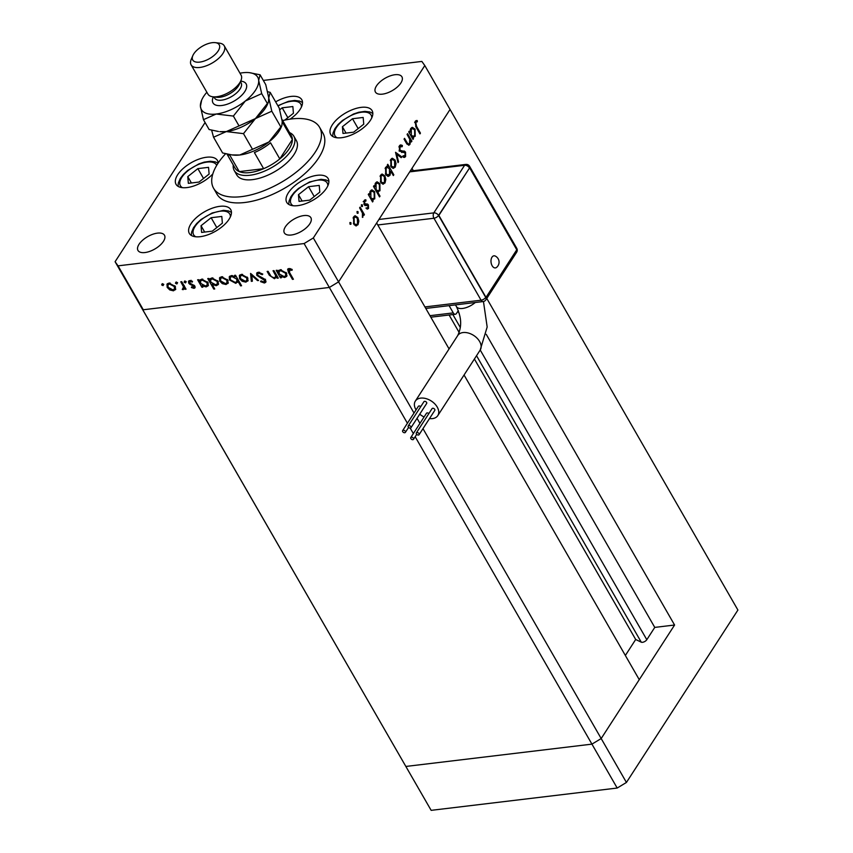 <?xml version="1.0" encoding="UTF-8"?>
<svg xmlns="http://www.w3.org/2000/svg" width="853" height="853" viewBox="0 0 853 853"><rect width="100%" height="100%" fill="white"/><g stroke="black" fill="none" stroke-linecap="round" stroke-linejoin="round"><path stroke-width="1.28" d="M486.775 298.422L674.584 625.025L654.763 627.403L646.809 639.707A3.561 1.674 150.1 0 1 642.49 642.309A3.561 1.674 150.1 0 1 641.264 642.181L635.688 639.483L625.356 655.477M449.073 348.92L376.653 222.985L338.577 281.874L450.053 109.461L411.978 168.35L413.342 170.717M674.584 625.025L601.184 738.549L639.26 679.66L464.064 375M424.805 65.553L737.909 610.044L626.433 782.457L617.188 788.044L431.149 810.35L115.091 261.722L118.055 265.848L304.094 243.553L313.328 237.955L424.805 65.553L421.851 61.427L263.321 80.427M118.055 265.848L143.304 309.767L329.343 287.461L338.577 281.874L329.343 287.461L143.304 309.767L140.34 305.641L431.149 810.35M422.981 428.643L601.184 738.549L591.939 744.136L405.9 766.442L591.939 744.136L617.188 788.044M313.328 237.955L414.014 413.044M417.042 418.322L419.943 423.365M304.094 243.553L407.414 423.237M410.218 428.11L413.353 433.559M415.176 436.725L591.939 744.136L601.184 738.549L626.433 782.457M635.688 639.483L474.407 359.006M459.159 332.478L449.104 315.002M654.763 627.403L486.253 334.355M234.244 170.536L236.771 174.929A34.387 16.09 -29.9 0 0 252.456 179.642A34.387 16.09 -29.9 0 0 285.979 163.605A34.387 16.09 -29.9 0 0 296.396 140.638L293.869 136.245A34.387 16.09 150.1 0 1 283.452 159.223A34.387 16.09 150.1 0 1 249.929 175.249A34.387 16.09 150.1 0 1 234.244 170.536A34.387 16.09 150.1 0 1 233.264 165.002M225.608 153.743A61.139 28.607 -29.9 0 0 213.581 188.257A61.139 28.607 -29.9 0 0 241.463 196.638A61.139 28.607 -29.9 0 0 301.056 168.137A61.139 28.607 -29.9 0 0 319.587 127.31A61.139 28.607 -29.9 0 0 291.705 118.93A61.139 28.607 -29.9 0 0 282.652 120.582M213.581 188.257L216.95 194.111A61.139 28.607 -29.9 0 0 244.832 202.492A61.139 28.607 -29.9 0 0 304.425 174.001A61.139 28.607 -29.9 0 0 322.946 133.164L319.587 127.31M361.203 107.361A23.884 11.174 -29.9 0 0 337.927 118.482A23.884 11.174 -29.9 0 0 330.687 134.433A23.884 11.174 -29.9 0 0 341.573 137.706A23.884 11.174 -29.9 0 0 364.849 126.575A23.884 11.174 -29.9 0 0 372.089 110.623A23.884 11.174 -29.9 0 0 361.203 107.361M317.263 175.302A23.884 11.174 -29.9 0 0 293.986 186.434A23.884 11.174 -29.9 0 0 286.747 202.385A23.884 11.174 -29.9 0 0 297.644 205.658A23.884 11.174 -29.9 0 0 320.92 194.527A23.884 11.174 -29.9 0 0 328.16 178.576A23.884 11.174 -29.9 0 0 317.263 175.302M219.839 206.33A23.884 11.174 -29.9 0 0 196.563 217.462A23.884 11.174 -29.9 0 0 189.323 233.413A23.884 11.174 -29.9 0 0 200.21 236.686A23.884 11.174 -29.9 0 0 223.486 225.555A23.884 11.174 -29.9 0 0 230.726 209.603A23.884 11.174 -29.9 0 0 219.839 206.33M218.187 163.03A23.884 11.174 -29.9 0 0 217.462 160.513A23.884 11.174 -29.9 0 0 206.565 157.24A23.884 11.174 -29.9 0 0 183.288 168.372A23.884 11.174 -29.9 0 0 176.049 184.323A23.884 11.174 -29.9 0 0 186.946 187.585A23.884 11.174 -29.9 0 0 212.802 173.948M290.084 119.143A23.884 11.174 -29.9 0 0 301.781 99.716A23.884 11.174 -29.9 0 0 290.894 96.442A23.884 11.174 -29.9 0 0 275.636 101.859M144.946 252.552A15.279 7.155 150.1 0 1 137.973 250.451A15.279 7.155 150.1 0 1 142.6 240.247A15.279 7.155 150.1 0 1 157.506 233.125A15.279 7.155 150.1 0 1 164.469 235.215A15.279 7.155 150.1 0 1 159.842 245.429A15.279 7.155 150.1 0 1 144.946 252.552M382.4 94.15A15.279 7.155 150.1 0 1 375.427 92.06A15.279 7.155 150.1 0 1 380.065 81.856A15.279 7.155 150.1 0 1 394.96 74.723A15.279 7.155 150.1 0 1 401.923 76.823A15.279 7.155 150.1 0 1 397.295 87.027A15.279 7.155 150.1 0 1 382.4 94.15M303.892 215.574A15.279 7.155 -29.9 0 0 288.996 222.697A15.279 7.155 -29.9 0 0 284.358 232.901A15.279 7.155 -29.9 0 0 291.331 235.001A15.279 7.155 -29.9 0 0 306.227 227.868A15.279 7.155 -29.9 0 0 310.865 217.664A15.279 7.155 -29.9 0 0 303.892 215.574M277.097 276.041L274.431 278.718L269.335 275.274L267.138 271.446L268.098 271.329L271.211 276.543L274.069 277.779L275.412 277.022L275.583 275.476L273.024 270.742L273.984 270.625L278.281 278.11L277.332 278.227L276.553 276.884L276.223 277.747M256.806 275.37L256.71 273.067L258.267 272.235L262.799 274.08L262.191 274.709L258.875 273.28L257.702 273.898L257.777 275.263L264.153 278.814L265.646 280.306L265.805 282.236L264.387 283.015L260.549 281.618L261.05 280.882L263.897 281.948L264.718 280.466L256.806 275.37L257.585 274.176M263.897 281.948L265.208 279.699M250.579 273.429L258.576 280.477L257.542 280.605L251.816 275.466L252.36 281.223L251.326 281.351L250.579 273.429M248.116 280.552L245.856 282.14L242.177 281.266L239.586 278.728L239.373 275.466L241.399 274.389L247.658 277.758L247.871 281.053M228.273 282.929L226.013 284.518L222.334 283.644L219.733 281.106L219.53 277.843L221.556 276.767L227.815 280.147L228.028 283.431M200.114 279.72L199.314 280.968L201.681 279.155L207.993 282.567L208.164 285.787L206.117 286.907L202.086 285.766L202.875 287.152L201.926 287.269L197.619 279.784L198.578 279.667L199.314 280.968L199.623 280.242M162.027 283.91L163.413 284.657L163.008 285.616L161.633 284.87L162.251 283.91M163.413 284.657L163.008 285.616L163.499 284.859M175.718 289.231L173.458 290.82L169.79 289.945L167.188 287.408L166.975 284.145L169.001 283.068L175.26 286.437L175.483 289.732M175.846 282.247L177.232 282.993L176.838 283.964L175.451 283.207L176.07 282.247M177.232 282.993L176.838 283.964L177.328 283.196M184.994 287.344L183.267 289.647L182.275 289.487L183.534 286.907L180.783 281.799L181.742 281.682L186.05 289.178L185.09 289.284L184.451 288.186L184.195 289.092M182.915 288.709L184.291 287.13M184.472 281.213L185.847 281.97L185.453 282.929L184.077 282.183L184.696 281.213M185.847 281.97L185.453 282.929L185.943 282.162M194.847 286.16L194.996 287.824L194.004 288.357L191.392 287.536L191.68 286.811L193.471 287.44L193.908 286.309L189.686 284.145L188.662 283.025L188.534 281.213L189.697 280.594L192.511 281.341L192.277 282.108L190.283 281.501L189.59 282.876L194.847 286.16M193.471 287.44L194.399 285.552M190.827 280.648L189.59 282.876M210.243 278.504L209.443 279.752L211.811 277.939L218.123 281.351L218.293 284.571L216.236 285.691L212.173 284.486L214.743 288.964L213.783 289.082L207.748 278.568L208.697 278.451L209.443 279.752L209.753 279.027M238.637 280.648L235.769 283.356L229.457 279.955L229.276 276.724L231.344 275.594L235.364 276.735L234.564 275.348L235.524 275.242L241.57 285.744L240.61 285.862L238.094 281.479L237.763 282.258M278.664 270.305L277.875 271.542L280.242 269.74L286.544 273.141L286.715 276.372L284.667 277.492L280.637 276.351L281.437 277.737L280.477 277.854L276.169 270.369L277.129 270.252L277.875 271.542L278.185 270.827M290.095 268.62L289.498 272.438L293.421 279.251L292.462 279.368L288.485 272.448L287.632 269.207L288.911 268.556L292.163 269.431L292.046 270.284L288.772 270.006L289.764 268.567M407.084 134.433L407.585 133.676L411.882 141.161L411.391 141.929L410.613 140.574L409.941 144.424L408.779 145.266L406.252 142.941L404.055 139.124L404.546 138.357L407.617 143.496L408.64 144.05L409.493 143.368L409.728 139.274L407.084 134.433M399.193 151.141L404.354 151.056L405.559 152.143L405.58 156.632L404.45 157.432L403.117 157.155L403.202 155.843L405.026 155.491L405.09 152.954L399.439 151.002L399.417 145.799L400.686 144.893L402.371 145.458L402.211 146.695L400.025 146.855L399.94 150.256L402.765 151.045M399.055 146.545L400.857 146.289L398.916 146.983M402.733 156.227L405.026 155.491M403.959 152.186L402.637 152.303M395.536 152.303L401.742 156.856L401.209 157.677L396.741 154.286L398.543 161.803L398.01 162.624L395.536 152.303M395.067 160.065L396.048 163.573L395.227 167.177L392.988 168.297L390.909 166.495L390.77 159.426L392.359 158.231L395.067 160.065L394.118 160.172M393.628 168.34L392.988 168.297M384.852 175.857L385.833 179.365L385.012 182.979L382.773 184.099L380.694 182.286L380.555 175.228L382.144 174.033L384.852 175.857L383.903 175.974M383.413 184.141L382.773 184.099M371.396 199.922L372.271 199.815L373.07 201.201L372.569 201.958L368.272 194.473L368.763 193.716L369.509 195.006L370.33 191.04L371.94 189.878L374.659 191.701L374.766 198.813L372.271 199.815L373.23 199.975M349.975 222.516L350.924 222.654L350.967 224.222L350.018 224.072L349.975 222.516L350.924 222.654L349.858 222.782M350.188 224.307L350.967 224.222L350.018 224.072M357.865 217.59L358.846 221.098L358.025 224.712L355.797 225.832L353.707 224.019L353.568 216.961L355.168 215.766L357.865 217.59L356.917 217.707M356.437 225.874L355.797 225.832M357.098 211.501L358.047 211.651L358.079 213.218L357.13 213.069L357.098 211.501L358.047 211.651L356.97 211.779M357.311 213.303L358.079 213.218L357.13 213.069M359.603 207.876L360.094 207.119L364.402 214.604L363.911 215.361L363.271 214.263L362.429 217.419L362.44 213.101L359.603 207.876M361.459 204.752L362.408 204.891L362.45 206.458L361.501 206.309L361.459 204.752L362.408 204.891L361.341 205.019M361.672 206.554L362.45 206.458L361.501 206.309M368.421 204.923L368.539 208.463L366.897 208.985L366.854 207.823L368.006 207.535L367.952 205.722L365.073 205.434L364.22 204.571L364.156 200.583L365.884 199.826L365.958 201.02L364.711 201.468L364.689 203.771L367.568 204.059L368.421 204.923L366.961 205.232M367.622 209.038L366.897 208.985M366.854 207.823L368.006 207.535M367.419 205.253L365.073 205.434M365.329 199.762L364.775 199.954M365.958 201.02L363.751 201.585M364.135 204.411L367.568 204.059L366.044 204.24L366.897 205.104M376.578 191.797L377.442 191.69L380.022 196.158L379.521 196.926L373.486 186.412L373.977 185.645L374.723 186.946L375.544 182.979L377.154 181.817L379.873 183.64L379.98 190.752L377.442 191.69L378.476 191.85M386.398 166.57L388.083 166.442L387.294 165.055L387.784 164.288L393.83 174.801L393.329 175.569L390.813 171.186L390.034 175.206L388.414 176.379L385.705 174.556L385.588 167.433L388.083 166.442L387.113 166.282M411.839 137.376L412.713 137.269L413.502 138.655L413.012 139.423L408.704 131.927L409.205 131.17L409.941 132.46L410.762 128.504L412.372 127.332L415.102 129.155L415.208 136.277L412.713 137.269L413.673 137.429M415.774 122.501L416.531 126.319L420.444 133.132L419.953 133.9L415.976 126.98L415.187 121.403L417.202 120.54L417.362 121.776L414.718 122.619M416.52 120.54L415.987 120.678M205.093 122.523L115.091 261.722M358.121 221.194L358.846 221.098M356.714 224.531L358.025 224.712M356.501 224.893L355.648 225.789M354.443 216.033L355.797 216.982M353.377 223.358L356.298 224.648L357.503 223.785L357.375 218.347L355.36 216.961L353.377 217.291M354.24 224.797L356.298 224.648M353.067 217.995L354.102 217.878L354.198 223.251M355.36 216.961L354.102 217.878M363.527 214.711L364.402 214.604M362.376 217.088L363.005 217.014M367.323 207.908L367.014 208.644L368.539 208.463M365.894 205.434L364.881 205.552M364.38 200.295L364.423 201.105M364.434 201.212L363.186 201.649L364.434 201.212M363.9 203.867L364.689 203.771M372.196 201.308L373.07 201.201M368.645 195.113L369.509 195.006M371.204 190.134L372.612 191.125M373.699 191.818L374.659 191.701M373.422 198.706L374.766 198.813M373.241 199.005L372.43 199.869M370.031 197.544L372.964 198.845L374.232 197.907L374.158 192.458L372.121 191.093L370.106 191.413M370.852 198.973L372.964 198.845M369.807 192.117L370.842 191.989L370.906 197.438M372.121 191.093L370.842 191.989M379.148 196.265L380.022 196.158M373.849 187.052L374.723 186.946M376.418 182.073L377.826 183.064M378.913 183.758L379.873 183.64M378.636 190.635L379.98 190.752M378.455 190.933L377.676 191.765M375.245 189.483L378.178 190.773L379.446 189.846L379.372 184.387L377.325 183.022L375.32 183.352M376.066 190.912L378.178 190.773M375.021 184.056L376.045 183.928L376.12 189.377M377.325 183.022L376.045 183.928M385.098 179.461L385.833 179.365M383.701 182.798L385.012 182.979M383.487 183.16L382.624 184.056M381.419 174.3L382.773 175.249M380.353 181.625L383.274 182.915L384.479 182.052L384.351 176.614L382.347 175.228L380.363 175.558M381.227 183.064L383.274 182.915M380.043 176.262L381.088 176.144L381.184 181.518M382.347 175.228L381.088 176.144M387.433 166.516L387.976 167.465M392.956 174.908L393.83 174.801M390.173 171.261L390.813 171.186M388.723 175.025L390.034 175.206M388.51 175.387L387.625 176.304M386.217 175.313L389.512 174.268L389.448 168.809L387.379 167.412L386.121 168.35L386.196 173.799L388.243 175.164M387.379 167.412L385.417 167.732M385.087 168.468L386.121 168.35M385.364 173.895L386.196 173.799M395.312 163.659L396.048 163.573M393.915 166.996L395.227 167.177M393.702 167.359L392.838 168.265M391.634 158.498L392.988 159.447M390.578 165.823L393.489 167.113L394.704 166.25L394.566 160.822L392.561 159.436L390.578 159.756M391.442 167.263L393.489 167.113M390.258 160.46L391.303 160.343L391.399 165.717M392.561 159.436L391.303 160.343M395.877 153.743L396.613 154.308M400.345 157.016L401.742 156.856M396.027 154.372L396.741 154.286M397.829 161.889L398.543 161.803M399.972 145.191L402.371 145.458M400.846 145.639L400.761 146.3M399.129 150.352L399.94 150.256M399.503 151.098L400.718 150.96M401.123 151.237L404.354 151.056M402.829 151.237L404.034 152.324M404.386 152.282L405.559 152.143M404.418 156.014L404.055 156.813L405.58 156.632M411.018 141.267L411.882 141.161M410.016 140.649L410.613 140.574M408.715 144.029L408.416 144.605L409.941 144.424M406.657 143.613L407.617 143.496M407.084 144.232L408.64 144.05M412.639 138.762L413.502 138.655M409.088 132.567L409.941 132.46M411.647 127.587L413.055 128.579M414.142 129.272L415.102 129.155M413.854 136.16L415.208 136.277M413.684 136.459L412.873 137.322M410.474 134.998L413.406 136.299L414.675 135.36L414.601 129.912L412.553 128.547L410.549 128.878M411.295 136.437L413.406 136.299M410.25 129.571L411.274 129.443L411.349 134.891M412.553 128.547L411.274 129.443M419.58 133.239L420.444 133.132M415.688 120.859L415.837 121.958L417.362 121.776M415.837 121.958L414.686 122.267M414.803 122.256L416.211 122.086M163.797 284.401L162.411 283.654M175.771 289.06L173.458 290.82M170.227 289.263L169.79 289.945M167.796 286.469L167.188 287.408M167.7 285.659L167.476 283.612M169.416 283.036L167.956 284.849L168.137 287.29L172.935 289.903L174.449 289.071L174.3 286.555L169.534 283.996L167.956 284.849M174.449 289.071L175.526 286.971M170.142 283.057L169.534 283.996M174.812 285.766L174.3 286.555M177.616 282.748L176.24 282.002M185.634 288.453L185.09 289.284M184.44 288.335L183.267 289.647M184.045 288.431L183.064 288.271M182.787 288.709L182.275 289.487M183.704 287.493L184.323 285.691M184.173 285.915L183.534 286.907M186.242 281.714L184.856 280.968M195.166 287.066L194.004 288.357M194.793 287.141L194.004 287.098M191.808 286.896L191.392 287.536M193.706 284.966L193.258 285.659M192.181 284.284L191.701 285.019M190.123 283.463L189.686 284.145M189.526 281.948L188.662 283.025M189.441 281.81L189.11 280.744M191.061 280.285L190.379 281.661M202.46 286.427L201.926 287.269M200.263 281.799L199.559 280.584M208.473 285.105L206.117 286.907M202.46 285.179L202.086 285.766M202.054 279.123L200.519 281.01L200.722 283.399L205.573 285.99L207.172 285.115L207.034 282.663L202.182 280.083L200.519 281.01M207.172 285.115L208.228 283.025M202.779 279.144L202.182 280.083M207.535 281.874L207.034 282.663M214.327 288.239L213.783 289.082M210.392 280.594L209.689 279.368M218.603 283.889L216.236 285.691M212.536 283.932L212.173 284.486M212.184 277.907L210.638 279.795L210.84 282.183L215.702 284.774L217.302 283.9L217.152 281.447L212.312 278.867L210.638 279.795M217.302 283.9L218.357 281.81M212.909 277.929L212.312 278.867M217.664 280.669L217.152 281.447M228.316 282.759L226.013 284.518M222.772 282.972L222.334 283.644M220.341 280.179L219.733 281.106M220.255 279.368L220.021 277.31M221.961 276.735L220.511 278.547L220.692 280.989L225.491 283.601L226.994 282.769L226.855 280.253L222.089 277.694L220.511 278.547M226.994 282.769L228.082 280.669M222.686 276.756L222.089 277.694M227.356 279.464L226.855 280.253M241.154 285.019L240.61 285.862M238.062 281.575L235.769 283.356M230.075 279.006L229.457 279.955M230.001 278.259L229.756 276.191M235.908 275.903L235.364 276.735M237.273 278.27L236.729 279.112L231.877 276.521L230.267 277.396L230.417 279.837L235.257 282.428L236.931 281.501L237.966 279.475M231.749 275.572L230.267 277.396M232.474 275.594L231.877 276.521M236.931 281.501L236.729 279.112M248.159 280.381L245.856 282.14M242.615 280.584L242.177 281.266M240.183 277.79L239.586 278.728M240.098 276.98L239.864 274.933M241.804 274.357L240.354 276.169L240.535 278.611L245.333 281.223L246.837 280.392L246.698 277.875L241.932 275.316L240.354 276.169M246.837 280.392L247.924 278.291M242.529 274.378L241.932 275.316M247.199 277.086L246.698 277.875M257.969 279.933L257.542 280.605M252.253 274.794L251.816 275.466M252.253 280.115L251.326 281.351M252.115 280.136L251.55 274.165M262.671 273.973L262.191 274.709M259.515 272.288L258.875 273.28M259.067 272.224L257.702 273.898M266.008 281.543L264.387 283.015M265.176 281.799L264.43 281.799M264.675 280.733L265.496 279.251M263.684 278.547L263.246 279.219M261.69 277.662L261.231 278.377M257.595 274.144L257.222 272.565M277.865 277.396L277.332 278.227M276.511 277.044L274.431 278.718M275.412 277.022L276.468 274.943M276.212 274.506L275.583 275.476M281.021 277.012L280.477 277.854M278.814 272.384L278.11 271.169M287.024 275.679L284.667 277.492M281.01 275.764L280.637 276.351M280.616 269.708L279.07 271.585L279.272 273.973L284.124 276.575L285.734 275.7L285.584 273.248L280.733 270.657L279.07 271.585M285.734 275.7L286.789 273.61M281.33 269.729L280.733 270.657M286.086 272.459L285.584 273.248M293.005 278.526L292.462 279.368M288.687 270.166L288.218 268.727M290.798 268.823L290.244 269.676M249.876 172.573A32.478 15.194 -29.9 0 0 263.641 168.681A32.478 15.194 -29.9 0 0 279.805 158.903A32.478 15.194 -29.9 0 0 292.366 139.476A32.478 15.194 -29.9 0 0 291.374 135.734L282.119 119.633A32.478 15.194 150.1 0 1 283.111 123.376L292.366 139.476L279.805 158.903L270.55 142.803A32.478 15.194 150.1 0 1 254.386 152.58L263.641 168.681L239.245 171.602A32.478 15.194 -29.9 0 0 249.876 172.573M289.572 132.62A34.387 16.09 150.1 0 1 293.869 136.245M226.973 154.052L235.065 168.116A32.478 15.194 -29.9 0 0 239.245 171.602L229.979 155.502A32.478 15.194 150.1 0 1 227.751 154.222M491.968 257.201A6.088 3.625 -96.8 0 1 495.262 256.06A6.771 6.771 0 0 1 496.617 267.362A6.088 3.625 -96.8 0 1 491.829 265.112A6.088 3.625 -96.8 0 1 491.968 257.201M418.428 435.041A1.621 1.066 -147.1 0 0 419.079 434.678A1.621 1.066 -147.1 0 0 418.706 433.249A1.621 1.066 -147.1 0 0 417 432.556A1.621 1.066 -147.1 0 0 416.349 432.919A1.621 1.066 -147.1 0 0 416.722 434.348A1.621 1.066 -147.1 0 0 418.428 435.041M419.079 434.678L434.785 410.4A1.621 1.066 -147.1 0 0 434.412 408.96A1.621 1.066 -147.1 0 0 432.706 408.267A1.621 1.066 -147.1 0 0 432.055 408.63L416.349 432.919M410.304 428.099A1.621 1.066 -147.1 0 0 410.954 427.737A1.621 1.066 -147.1 0 0 410.581 426.308A1.621 1.066 -147.1 0 0 408.875 425.615A1.621 1.066 -147.1 0 0 408.224 425.978A1.621 1.066 -147.1 0 0 408.598 427.417A1.621 1.066 -147.1 0 0 410.304 428.099M410.954 427.737L426.66 403.458A1.621 1.066 -147.1 0 0 426.287 402.019A1.621 1.066 -147.1 0 0 424.581 401.336A1.621 1.066 -147.1 0 0 423.93 401.699L408.224 425.978M404.727 432.738A1.621 1.066 -147.1 0 0 405.378 432.375A1.621 1.066 -147.1 0 0 405.004 430.946A1.621 1.066 -147.1 0 0 403.298 430.253A1.621 1.066 -147.1 0 0 402.648 430.616A1.621 1.066 -147.1 0 0 403.021 432.055A1.621 1.066 -147.1 0 0 404.727 432.738M420.71 406.668A1.621 1.066 -147.1 0 0 419.004 405.964A1.621 1.066 -147.1 0 0 418.354 406.327L402.648 430.616M412.852 439.679A1.621 1.066 -147.1 0 0 413.502 439.316A1.621 1.066 -147.1 0 0 413.129 437.877A1.621 1.066 -147.1 0 0 411.423 437.194A1.621 1.066 -147.1 0 0 410.773 437.557A1.621 1.066 -147.1 0 0 411.146 438.986A1.621 1.066 -147.1 0 0 412.852 439.679M428.835 413.609A1.621 1.066 -147.1 0 0 427.129 412.905A1.621 1.066 -147.1 0 0 426.479 413.268L410.773 437.557M429.486 418.588A13.371 8.743 -147.1 0 0 437.792 415.624A13.371 8.743 -147.1 0 0 437.237 407.084A13.371 8.743 -147.1 0 0 425.924 398.586A13.371 8.743 -147.1 0 0 415.336 401.102A13.371 8.743 -147.1 0 0 415.891 409.643A13.371 8.743 -147.1 0 0 416.04 409.898M419.74 414.163A13.371 8.743 -147.1 0 0 424.08 416.968M458.317 310.62L456.526 313.392A3.817 2.271 -96.8 0 1 455.299 314.256L430.893 317.188A3.817 2.271 -96.8 0 1 430.829 317.188M455.299 314.256A3.817 2.271 -96.8 0 1 453.274 312.891L449.104 305.651M469.64 167.806L438.868 215.404L485.997 297.377L516.769 249.78L469.64 167.806L438.559 215.446L485.698 297.409A3.817 1.791 150.1 0 1 481.071 300.203L433.942 218.24L377.794 224.968M438.868 215.404L438.559 215.446A3.817 1.791 -29.9 0 1 433.942 218.24A3.817 2.271 83.2 0 1 433.825 212.877L464.608 165.29L409.707 171.869M485.997 297.377L485.698 297.409A3.817 2.495 32.9 0 1 485.858 299.851L516.63 252.253A3.817 3.817 0 0 0 516.737 248.276L469.598 166.314A3.817 1.791 150.1 0 1 469.331 167.849A3.817 2.495 32.9 0 0 464.608 165.29A3.817 2.271 83.2 0 1 465.834 164.416L410.208 171.09M363.165 117.458L352.492 118.738L342.394 126.745L342.981 133.463L353.654 132.183L363.751 124.175L363.165 117.458M346.051 133.089L342.394 126.745M358.164 128.6L352.492 118.738M319.235 185.41L308.562 186.69L298.465 194.687L299.04 201.415L309.714 200.135L319.811 192.128L319.235 185.41M302.111 201.041L298.465 194.687M314.235 196.553L308.562 186.69M284.827 120.092L293.432 113.268L292.856 106.54L282.183 107.819L279.709 109.781M287.856 117.682L282.183 107.819M208.537 167.337L197.864 168.617L187.767 176.624L188.342 183.342L199.016 182.062L209.113 174.065L208.537 167.337M191.413 182.968L187.767 176.624M203.526 178.48L197.864 168.617M221.801 216.438L211.128 217.718L201.031 225.714L201.607 232.432L212.29 231.152L222.377 223.155L221.801 216.438M204.688 232.069L201.031 225.714M216.801 227.58L211.128 217.718M191.104 64.849L207.94 94.118A19.107 8.935 -29.9 0 0 212.813 96.784L216.833 97.274A15.279 7.155 -29.9 0 0 219.903 97.242A15.279 7.155 -29.9 0 0 239.309 84.34L240.909 80.619A19.107 8.935 -29.9 0 0 241.058 75.075L224.232 45.795A19.107 8.935 150.1 0 1 218.443 58.558A19.107 8.935 150.1 0 1 199.815 67.462A19.107 8.935 150.1 0 1 191.104 64.849A19.107 8.935 150.1 0 1 191.253 59.294L192.853 55.573A15.279 7.155 -29.9 0 0 199.698 62.109A15.279 7.155 -29.9 0 0 217.206 52.278A15.279 7.155 -29.9 0 0 215.34 42.65A15.279 7.155 -29.9 0 0 212.258 42.682A15.279 7.155 -29.9 0 0 192.853 55.573M212.813 96.784A19.107 8.935 -29.9 0 0 216.651 96.741A19.107 8.935 -29.9 0 0 240.909 80.619M215.34 42.65L219.36 43.14A19.107 8.935 150.1 0 1 224.232 45.795M280.84 126.926L268.898 141.993L239.768 155.001L231.909 154.915L222.59 152.954L213.549 137.226L226.301 131.586L243.489 133.644L255.431 118.578L271.798 111.21L280.84 126.926L281.853 125.647L282.236 121.35L279.219 108.075L270.177 92.359L267.661 91.687M243.489 133.644L252.52 149.36M271.798 111.21L268.77 97.935L270.177 92.359M211.64 130.2L213.549 137.226M206.863 92.252A32.478 15.194 -29.9 0 0 201.649 100.142A32.478 15.194 -29.9 0 0 200.423 106.39A32.478 15.194 -29.9 0 0 216.204 114.025A32.478 15.194 -29.9 0 0 245.323 101.006A32.478 15.194 -29.9 0 0 258.672 80.363L260.08 74.797L265.752 84.66L268.77 97.935L268.386 102.221L255.431 118.578L226.301 131.586L219.775 131.65A32.478 15.194 -29.9 0 0 226.301 131.586A32.478 15.194 -29.9 0 0 255.431 118.578A32.478 15.194 -29.9 0 0 267.543 104.183L268.364 102.275M231.909 154.915L233.242 155.075A32.478 15.194 -29.9 0 0 239.768 155.001A32.478 15.194 -29.9 0 0 268.898 141.993A32.478 15.194 -29.9 0 0 281.01 127.609L281.831 125.7M218.443 131.49L209.124 129.528L203.451 119.665L216.204 114.025L233.381 116.072L245.323 101.006L261.7 93.638L258.672 80.363A32.478 15.194 -29.9 0 0 249.428 72.665A32.478 15.194 -29.9 0 0 242.892 72.74A32.478 15.194 -29.9 0 0 239.981 73.198M201.649 100.142L200.423 106.39L203.451 119.665M260.08 74.797L249.428 72.665M261.7 93.638L267.373 103.501M233.381 116.072L239.053 125.945M641.264 642.181L476.539 355.712M460.279 327.435L452.868 314.554M646.809 639.707L480.218 350.007M459.245 313.531L457.922 311.228M365.287 205.509L366.406 205.37M405.708 141.982L406.572 141.886M415.667 126.415L416.531 126.319M182.777 283.473L182.233 284.316M269.879 274.431L269.335 275.274M275.124 272.608L274.581 273.45M289.039 271.585L288.485 272.448M483.459 301.514L487.17 326.998L480.186 350.061A13.371 8.743 -147.1 0 0 479.631 341.52A13.371 8.743 -147.1 0 0 463.062 332.553A13.371 8.743 -147.1 0 0 457.73 335.538C463.19 323.959 459.991 314.458 456.462 306.622L455.459 304.884M475.26 302.506A13.371 6.259 150.1 0 1 462.561 308.455A13.371 6.259 150.1 0 1 456.462 306.622M378.935 219.466L433.825 212.877A3.817 2.495 32.9 0 1 438.559 215.446M424.933 306.931L481.071 300.203A3.817 2.271 83.2 0 0 483.097 301.567L425.796 308.445M453.274 312.891L429.965 315.685M516.598 250.057A3.817 2.495 32.9 0 1 516.63 252.253M516.63 249.534A3.817 1.791 -29.9 0 0 516.737 248.276M371.759 117.874A20.824 9.746 -29.9 0 0 362.205 112.159A20.824 9.746 -29.9 0 0 342.959 120.572A20.824 9.746 -29.9 0 0 337.116 137.802M327.829 185.826A20.824 9.746 -29.9 0 0 318.276 180.111A20.824 9.746 -29.9 0 0 299.019 188.524A20.824 9.746 -29.9 0 0 293.176 205.744M301.45 106.956A20.824 9.746 -29.9 0 0 278.035 106.017M216.705 165.375A20.824 9.746 -29.9 0 0 188.321 170.451A20.824 9.746 -29.9 0 0 182.478 187.681M230.395 216.854A20.824 9.746 -29.9 0 0 220.842 211.139A20.824 9.746 -29.9 0 0 201.596 219.541A20.824 9.746 -29.9 0 0 195.753 236.771M240.685 81.142A19.107 8.935 150.1 0 1 243.787 92.966A19.107 8.935 150.1 0 1 221.695 105.516A19.107 8.935 150.1 0 1 213.367 96.847M213.954 96.922L214.615 98.074A15.279 7.155 -29.9 0 0 221.588 100.164A15.279 7.155 -29.9 0 0 236.484 93.041A15.279 7.155 -29.9 0 0 241.111 82.837L240.45 81.685M367.44 207.887L365.916 208.068M367.003 205.221L365.479 205.413M365.447 200.977L363.922 201.169M365.564 204.293L364.039 204.475M401.72 152.42L403.011 152.261M403.117 152.25L401.592 152.431M193.951 287.173L194.74 285.958M189.558 281.885L190.347 280.669M264.771 281.501L265.55 280.285M405.378 432.375L408.598 427.406M413.502 439.316L416.712 434.348M480.186 350.061L437.792 415.624M457.73 335.538L415.336 401.102M483.097 301.567A3.817 3.817 0 0 0 485.858 299.851M469.598 166.314A3.817 3.817 0 0 0 465.834 164.416M372.825 113.396L369.861 111.967L364.977 111.37L358.814 112.244L353.473 114.025L342.405 120.518L338.076 124.506L334.877 128.696L332.979 133.132L332.702 136.459M328.895 181.337L325.921 179.919L321.037 179.311L309.543 181.977L298.465 188.46L294.136 192.458L290.948 196.648L289.039 201.084L288.772 204.411M302.516 102.477L299.552 101.049L294.669 100.451L288.506 101.326L277.854 105.719M218.08 163.19L215.223 161.846L210.339 161.249L204.187 162.123L198.834 163.915L187.767 170.397L183.438 174.385L180.239 178.576L178.341 183.011L178.074 186.338M231.462 212.365L228.497 210.947L223.614 210.339L212.109 213.005L201.041 219.488L196.712 223.486L193.514 227.676L191.616 232.112L191.339 235.439"/></g></svg>
